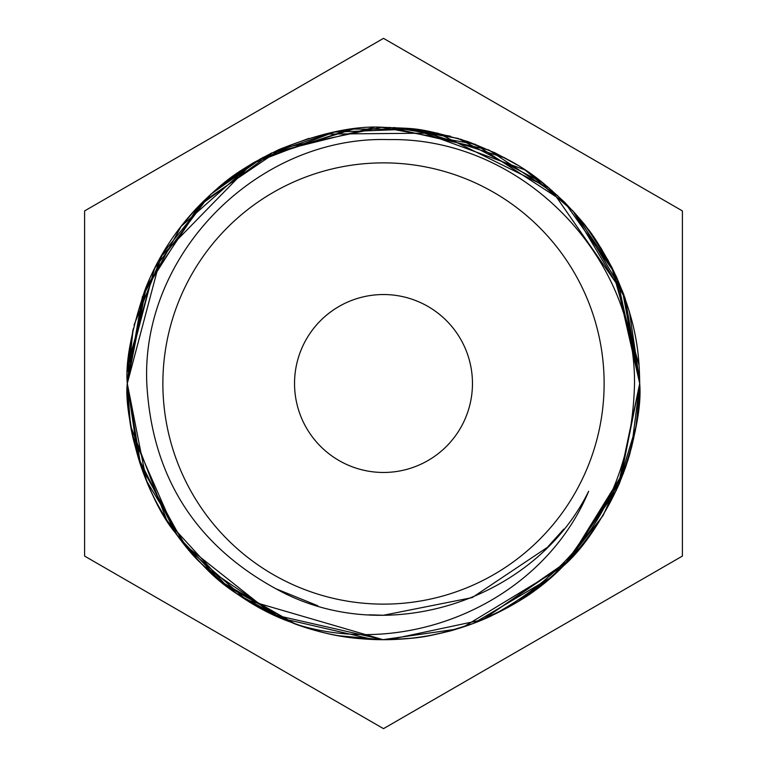 <?xml version="1.0" encoding="UTF-8"?>
<svg xmlns="http://www.w3.org/2000/svg" width="767" height="767" viewBox="0 0 767 767"><rect width="100%" height="100%" fill="white"/><g stroke="black" fill="none" stroke-linecap="round" stroke-linejoin="round"><path stroke-width="1.15" d="M472.462 383.5A88.962 88.962 0 0 0 383.5 294.538A88.962 88.962 0 0 0 294.538 383.5A88.962 88.962 0 0 0 383.5 472.462A88.962 88.962 0 0 0 472.462 383.5M162.872 383.5A220.628 220.628 0 0 0 383.5 604.128A220.628 220.628 0 0 0 604.128 383.5A220.628 220.628 0 0 0 383.5 162.872A220.628 220.628 0 0 0 162.872 383.5M167.455 521.215L226.907 586.285L294.806 623.868A256.207 256.207 0 0 0 490.746 616.179C584.09 566.334 632.008 488.771 634.52 383.5C635.421 253.359 519.633 137.092 389.042 139.604C259.025 135.366 140.869 252.947 146.804 383.5C151.904 475.933 194.876 544.321 275.727 588.663C383.538 649.16 533.784 602.411 588.663 491.273C542.691 602.037 407.9 660.08 294.796 623.868C222.545 591.894 210.1 575.192 175.202 532.672C143.256 494.236 123.592 412.723 127.293 383.5L146.315 286.618L202.728 201.942L281.959 148.271L381.496 127.303L475.08 144.215L564.617 202.287L614.482 272.64L639.707 383.5C638.892 452.894 613.83 513.324 564.541 564.79C536.833 589.459 531.895 597.704 473.536 623.37C448.58 631.883 453.134 630.378 431.61 635.153C417.085 638.336 399.099 639.831 377.632 639.64C342.427 638.441 321.939 633.868 285.123 620.062C255.459 608.327 227.617 589.622 201.606 563.927C153.189 514.206 128.425 454.064 127.293 383.5L142.355 296.944L181.117 226.39L251.643 163.831L334.048 132.106L413.279 129.019L525.021 169.929L573.141 211.222L624.98 297.884M639.467 394.669L638.921 403.595M638.901 403.787L635.929 427.315M635.901 427.516L629.697 454.409M629.496 455.099L625.134 468.666M624.386 470.765L568.913 560.313L482.884 619.65M283.541 619.4L237.693 594.176M194.281 556.238L188.922 550.179M188.567 549.766L175.806 533.525M175.595 533.228L138.424 458.215L127.293 383.5L144.369 291.527L198.385 206.371L271.758 152.94L373.98 127.466M622.536 291.287L639.707 383.5L619.832 482.443L566.688 562.623L482.539 619.794L389.31 639.64M295.65 624.175L221.107 581.664L177.58 535.941L138.175 457.381L127.293 383.5L160.955 256.552L251.566 163.879M639.457 394.832L635.766 428.245M635.383 430.373L629.151 456.298M628.058 459.884L603.13 515.424M602.977 515.673L564.56 564.771M562.451 566.861L463.719 626.831M383.145 639.707L272.764 614.54L184.176 544.465M184.109 544.388L140.725 465.368L127.293 383.5C125.318 362.264 131.243 330.989 145.078 289.696C157.59 257.539 176.055 229.045 200.465 204.223C224.568 181.271 233.906 172.172 278.469 149.805C319.82 133.065 354.709 125.558 383.155 127.293C417.066 129.048 414.909 126.411 467.928 141.607C524.139 163.755 539.306 179.114 564.57 202.239C577.973 216.543 585.394 224.999 586.822 227.607C592.412 233.897 600.791 247.195 611.951 267.52C637.789 321.862 639.256 356.76 639.707 383.5L631.701 447.046M623.466 473.268L572.805 556.142M550.275 577.992L518.569 601.213M410.546 638.278L391.122 639.592M383.117 639.707L246.159 599.784L187.043 547.954L146.497 480.823L127.293 383.5L133.18 328.88M624.319 296.043L639.707 383.5C641.643 407.766 634.836 441.188 619.276 483.756C601.165 522.049 582.489 549.488 563.237 566.084C540.773 589.507 510.956 608.567 473.795 623.274C426.644 638.719 416.615 638.508 381.88 639.707L338.228 635.68C316.771 632.046 293.838 624.463 269.428 612.91C226.946 588.883 232.516 591.856 200.676 562.997C183.476 547.187 156.679 508.607 145.73 478.934C132.183 439.309 128.492 427.305 127.293 383.5L127.36 377.709M639.707 383.538L636.562 423.557M636.073 426.519L617.397 488.071M616.4 490.257L564.253 565.078M557.887 571.204L550.869 577.484M550.62 577.695L473.335 623.446M466.24 625.977L457.266 628.863M455.982 629.237L382.762 639.707M373.241 639.505L280.597 618.135L203.418 565.749M194.137 556.085L176.007 533.794M175.979 533.755L132.528 435.014M617.358 278.852L639.707 383.5L618.077 486.527M596.841 525.366L582.604 544.743M582.191 545.251L573.304 555.596M408.533 638.48L390.096 639.62M166.688 520.007L130.984 426.826M130.237 422.243L127.293 383.5M625.21 298.536L639.697 381.352M394.075 127.514L458.158 138.415L542.787 182.824M572.163 210.158L577.436 216.073M579.171 218.106L622.449 291.057M251.96 163.639L271.585 153.026M280.003 149.134L309.024 138.357M324.834 134.1L437.593 133.065L549.191 188.078M551.818 190.341L623.36 293.454M127.955 365.111L132.816 330.606M134.062 325.016L162.767 253.426L210.513 194.511M214.482 190.954L251.864 163.697M259.975 159.037L349.647 129.537M405.062 128.204L450.382 136.181M460.43 139.115L495.022 152.834M495.223 152.93L517.562 165.164M523.343 168.826L547.734 186.86M586.851 227.636L608.346 260.675M611.433 266.494L639.064 365.313M127.571 371.458L128.003 364.488M128.079 363.433L154.685 268.239L209.065 195.844M210.772 194.272L262.86 157.475L353.434 129.067L415.57 129.307L504.916 157.887M584.109 224.127L601.194 248.403M601.213 248.422L616.237 276.379M616.428 276.801L623.964 295.074M629.381 311.498L639.697 381.467M180.6 227.061L195.441 209.496M203.015 201.654L215.565 190.005M218.911 187.148L241.873 169.996M243.407 168.98L254.491 162.144M270.895 153.362L331.325 132.662M331.938 132.538L355.332 128.846M389.559 127.36L488.819 149.939L557.638 195.575M574.023 212.2L611.961 267.53M127.629 370.432L154.157 269.284M84.591 556.075L383.5 728.65L682.409 556.075L682.409 210.925L383.5 38.35L84.591 210.925L84.591 556.075M563.812 529.077L547.37 547.37L472.184 597.608L383.5 615.249L369.263 614.808L383.5 615.249L472.184 597.608L547.37 547.37L563.812 529.077L547.37 547.37L472.184 597.608L383.5 615.249L369.263 614.808L383.5 615.249L472.184 597.608L547.37 547.37L563.812 529.077L547.37 547.37L472.184 597.608L383.5 615.249L369.263 614.808L383.5 615.249L472.184 597.608L547.37 547.37L563.812 529.077L547.37 547.37L472.184 597.608L383.5 615.249L369.263 614.808L383.5 615.249L472.184 597.608L547.37 547.37L563.812 529.077L547.37 547.37L472.184 597.608L383.5 615.249L369.263 614.808M317.759 605.729L275.995 588.797"/></g></svg>
